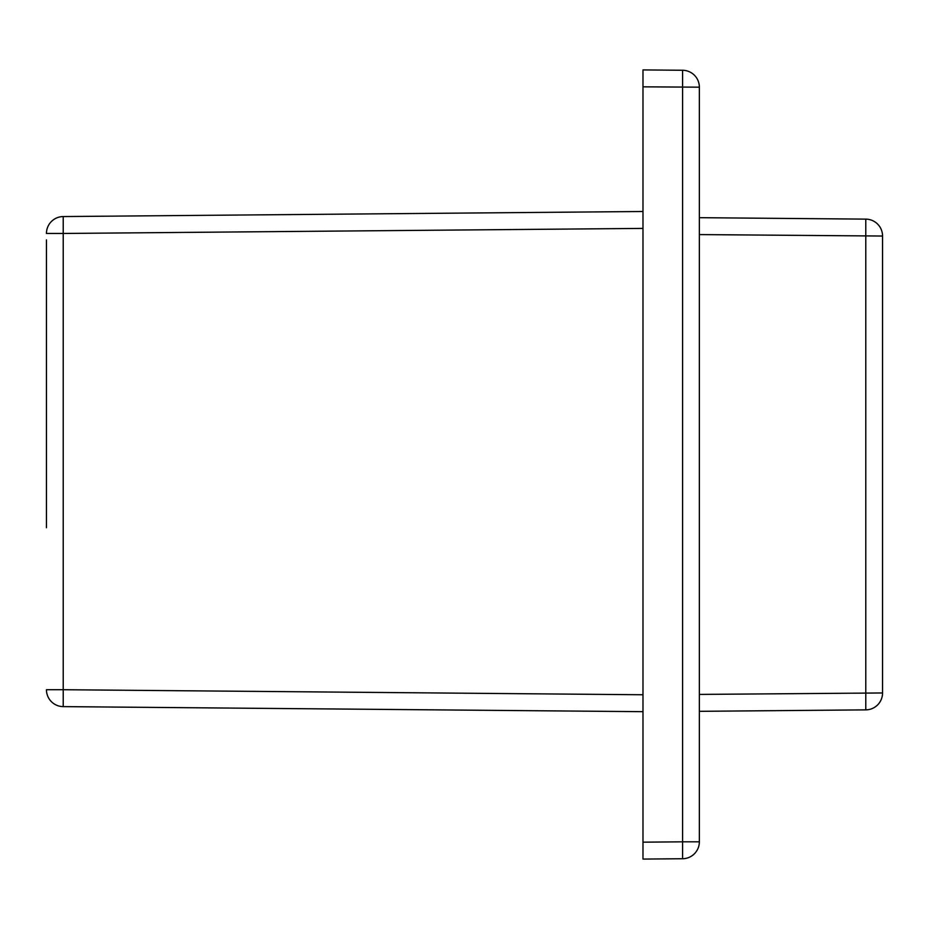 <?xml version="1.0" encoding="UTF-8"?>
<svg xmlns="http://www.w3.org/2000/svg" width="929" height="929" viewBox="0 0 929 929"><rect width="100%" height="100%" fill="white"/><g stroke="black" fill="none" stroke-linecap="round" stroke-linejoin="round"><path stroke-width="1.39" d="M642.984 86.827L699.351 87.175L699.351 841.825L682.583 841.825L682.583 858.733L642.984 859.081L642.984 842.173L682.583 841.825L682.583 70.267L642.984 69.919L642.984 842.173M699.351 217.676L865.782 219.128A16.908 16.908 0 0 1 882.55 236.036L882.55 692.964A16.908 16.908 0 0 1 865.782 709.872L699.351 711.324M699.351 694.416L882.55 692.964A16.908 16.908 0 0 1 865.782 709.872L865.782 219.128M682.583 858.733A16.908 16.908 0 0 0 699.351 841.825A16.908 16.908 0 0 1 682.583 858.733M699.351 87.175A16.908 16.908 0 0 0 682.583 70.267A16.908 16.908 0 0 1 699.351 87.175M642.984 228.406L63.218 233.469L63.218 216.562L642.984 211.498M642.984 711.672L63.218 706.621L63.218 689.713L642.984 694.764M46.45 527.742L46.45 491.104L46.45 527.742M46.45 491.104L46.45 239.868M46.45 302.006L46.45 345.112M63.218 216.562A16.908 16.908 0 0 0 46.45 233.469A16.908 16.908 0 0 1 63.218 216.562M63.218 706.621A16.908 16.908 0 0 1 46.45 689.713L63.218 689.713L63.218 233.469L46.45 233.469M882.55 236.036L699.351 234.584M882.55 692.964A16.908 16.908 0 0 1 865.782 709.872"/></g></svg>
